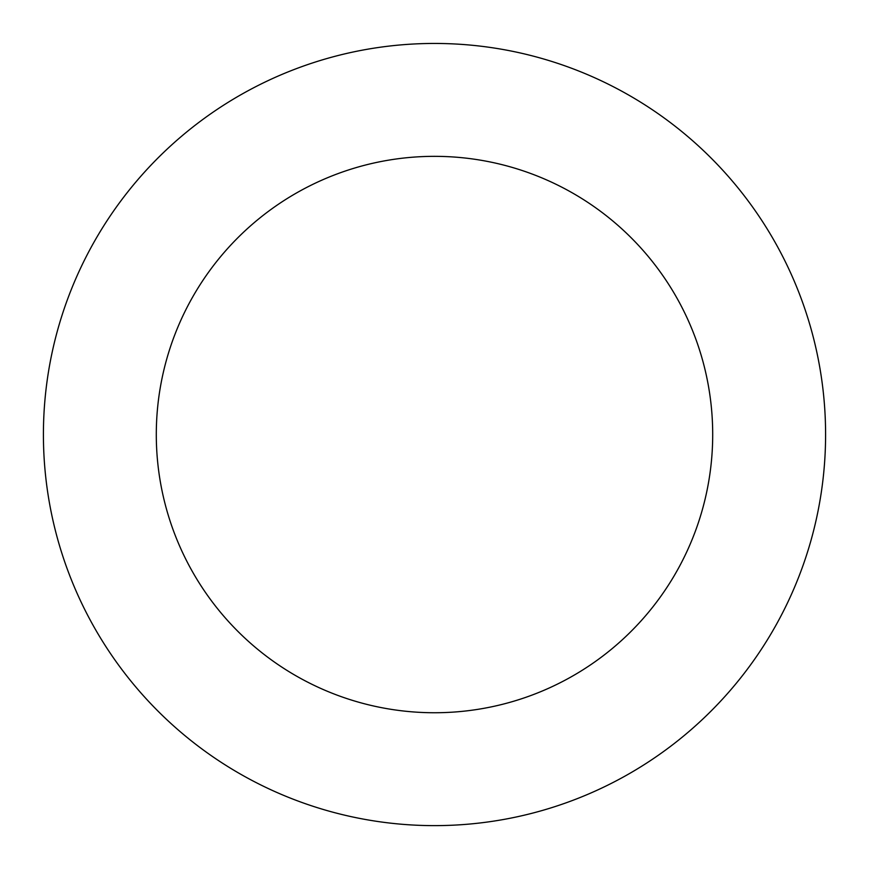 <?xml version="1.0" encoding="UTF-8"?>
<svg xmlns="http://www.w3.org/2000/svg" width="869" height="869" viewBox="0 0 869 869"><rect width="100%" height="100%" fill="white"/><g stroke="black" fill="none" stroke-linecap="round" stroke-linejoin="round"><path stroke-width="1.3" d="M770.162 635.25A391.093 391.093 0 0 0 440.485 43.493A391.093 391.093 0 0 0 92.853 624.876A391.093 391.093 0 0 0 770.162 635.25M673.269 577.309A278.189 278.189 0 0 0 438.758 156.377A278.189 278.189 0 0 0 191.473 569.934A278.189 278.189 0 0 0 673.269 577.309"/></g></svg>
